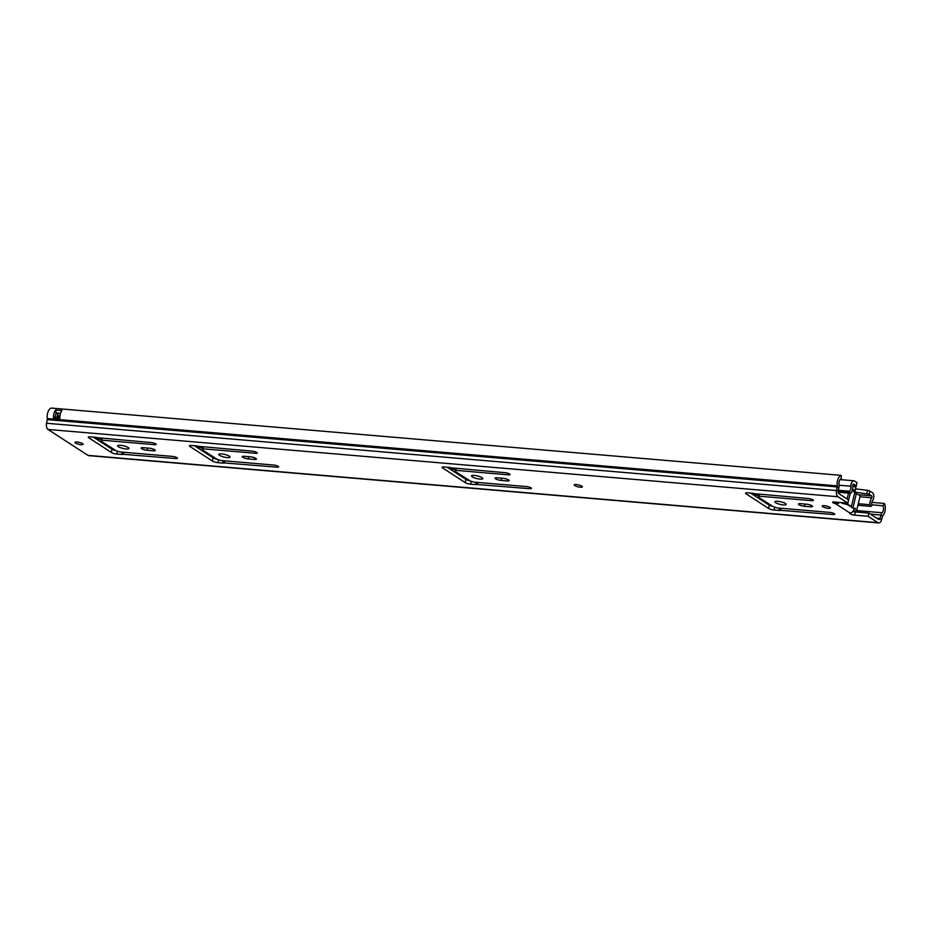 <?xml version="1.0" encoding="UTF-8"?>
<svg xmlns="http://www.w3.org/2000/svg" width="931" height="931" viewBox="0 0 931 931"><rect width="100%" height="100%" fill="white"/><g stroke="black" fill="none" stroke-linecap="round" stroke-linejoin="round"><path stroke-width="1.4" d="M576.242 484.551A4.213 0.978 13.5 0 1 580.444 485.517A4.213 0.978 13.5 0 1 582.399 486.866A4.213 0.978 13.5 0 1 580.35 487.216A4.213 0.978 13.5 0 1 576.149 486.25A4.213 0.978 13.5 0 1 574.194 484.9A4.213 0.978 13.5 0 1 576.242 484.551M777.699 501.274A5.807 1.35 13.5 0 1 783.495 502.6A5.807 1.35 13.5 0 1 786.171 504.462A5.807 1.35 13.5 0 1 783.355 504.939A5.807 1.35 13.5 0 1 777.56 503.613A5.807 1.35 13.5 0 1 774.883 501.751A5.807 1.35 13.5 0 1 777.699 501.274M474.356 475.427A5.807 1.35 13.5 0 1 480.14 476.765A5.807 1.35 13.5 0 1 482.828 478.627A5.807 1.35 13.5 0 1 480.012 479.104A5.807 1.35 13.5 0 1 474.216 477.778A5.807 1.35 13.5 0 1 471.528 475.916A5.807 1.35 13.5 0 1 474.356 475.427M221.566 453.897A5.807 1.35 13.5 0 1 227.362 455.224A5.807 1.35 13.5 0 1 230.038 457.086A5.807 1.35 13.5 0 1 227.222 457.575A5.807 1.35 13.5 0 1 221.427 456.237A5.807 1.35 13.5 0 1 218.75 454.375A5.807 1.35 13.5 0 1 221.566 453.897M120.448 445.286A5.807 1.35 13.5 0 1 126.244 446.612A5.807 1.35 13.5 0 1 128.932 448.474A5.807 1.35 13.5 0 1 126.116 448.963A5.807 1.35 13.5 0 1 120.32 447.625A5.807 1.35 13.5 0 1 117.632 445.763A5.807 1.35 13.5 0 1 120.448 445.286M824.284 505.673A4.213 0.978 13.5 0 1 828.497 506.639A4.213 0.978 13.5 0 1 830.44 507.989A4.213 0.978 13.5 0 1 828.404 508.349A4.213 0.978 13.5 0 1 824.191 507.383A4.213 0.978 13.5 0 1 822.248 506.022A4.213 0.978 13.5 0 1 824.284 505.673M76.982 442.016A4.213 0.978 13.5 0 1 81.195 442.981A4.213 0.978 13.5 0 1 83.138 444.343A4.213 0.978 13.5 0 1 81.102 444.692A4.213 0.978 13.5 0 1 76.889 443.726A4.213 0.978 13.5 0 1 74.946 442.365A4.213 0.978 13.5 0 1 76.982 442.016M55.639 410.024L61.958 410.559A7.96 4.248 94.9 0 0 59.852 419.171L53.533 418.636A7.96 4.248 -85.1 0 1 55.639 410.024A3.002 1.594 94.9 0 0 56.337 413.015A4.585 2.444 94.9 0 0 55.301 417.228M883.007 505.766L884.45 503.45A7.96 4.248 94.9 0 1 882.972 515.565A1.874 1.001 -85.1 0 0 882.553 516.379L881.552 519.789A5.249 2.793 94.9 0 1 878.666 522.931A5.249 2.793 94.9 0 1 877.91 522.663L868.088 516.286L868.856 513.097L878.678 519.475A1.874 1.001 94.9 0 0 878.945 519.568A1.874 1.001 94.9 0 0 879.981 518.451L880.982 515.029A5.249 2.793 -85.1 0 1 882.146 512.748A4.585 2.444 94.9 0 0 883.007 505.766L871.672 504.8M772.742 506.499A4.12 0.954 13.5 0 1 769.297 505.23L750.607 493.093M469.399 480.664A4.12 0.954 13.5 0 1 465.954 479.395L447.252 467.246M216.609 459.123A4.12 0.954 13.5 0 1 213.164 457.854L194.474 445.716M115.491 450.511A4.12 0.954 13.5 0 1 112.046 449.242L93.356 437.105M868.856 513.097L855.345 511.945A3.352 0.78 13.5 0 1 853.203 511.561M837.97 496.735A5.249 2.793 94.9 0 1 836.515 490.556L837.202 486.925A1.874 1.001 -85.1 0 0 837.237 485.866A7.96 4.248 94.9 0 1 841.182 475.357L841.275 478.674A4.585 2.444 94.9 0 0 838.994 484.725A5.249 2.793 -85.1 0 1 838.901 487.704L838.214 491.335A1.874 1.001 94.9 0 0 838.738 493.546L848.56 499.924L847.792 503.112L837.97 496.735L48.005 429.447L87.956 455.375A5.249 2.793 94.9 0 0 88.701 455.643L878.666 522.931M884.45 503.45L871.882 502.379M841.182 475.357L51.217 408.069A7.96 4.248 94.9 0 0 47.272 418.566A1.874 1.001 -85.1 0 1 47.237 419.637L46.55 423.256A5.249 2.793 94.9 0 0 48.005 429.447M810.575 506.801L804.419 506.278A4.12 0.954 13.5 0 1 800.311 505.335A4.12 0.954 13.5 0 1 798.402 504.008A4.12 0.954 13.5 0 1 800.404 503.671L806.56 504.195A4.12 0.954 13.5 0 1 810.668 505.137A4.12 0.954 13.5 0 1 812.577 506.452A4.12 0.954 13.5 0 1 810.575 506.801L810.948 505.242M773.51 506.79L777.129 507.919L829.858 512.411A3.375 0.78 13.5 0 1 833.222 513.179A3.375 0.78 13.5 0 1 834.781 514.261A3.375 0.78 13.5 0 1 833.14 514.54L780.341 510.304A3.189 0.733 13.5 0 1 778.898 510.432L774.01 510.025A4.12 0.954 13.5 0 1 768.529 508.419L746.068 493.837A4.12 0.954 13.5 0 1 745.545 493.174A4.12 0.954 13.5 0 1 747.535 492.825L752.423 493.244A3.189 0.733 13.5 0 1 754.773 493.698L808.48 498.527A3.375 0.78 13.5 0 1 811.844 499.307A3.375 0.78 13.5 0 1 813.415 500.389A3.375 0.78 13.5 0 1 811.774 500.669L759.044 496.176L758.521 497.282L773.51 506.79M507.232 480.966L501.076 480.431A4.12 0.954 13.5 0 1 496.956 479.488A4.12 0.954 13.5 0 1 495.059 478.173A4.12 0.954 13.5 0 1 497.049 477.824L503.217 478.348A4.12 0.954 13.5 0 1 507.325 479.302A4.12 0.954 13.5 0 1 509.234 480.617A4.12 0.954 13.5 0 1 507.232 480.966L507.604 479.407M470.167 480.955L473.786 482.083L526.515 486.576A3.375 0.78 13.5 0 1 529.879 487.344A3.375 0.78 13.5 0 1 531.438 488.426A3.375 0.78 13.5 0 1 529.797 488.705L476.998 484.469A3.189 0.733 13.5 0 1 475.555 484.597L470.667 484.178A4.12 0.954 13.5 0 1 465.186 482.584L442.725 468.002A4.12 0.954 13.5 0 1 442.19 467.327A4.12 0.954 13.5 0 1 444.192 466.99L449.079 467.409A3.189 0.733 13.5 0 1 451.43 467.862L505.137 472.692A3.375 0.78 13.5 0 1 508.501 473.472A3.375 0.78 13.5 0 1 510.06 474.554A3.375 0.78 13.5 0 1 508.431 474.833L455.701 470.341L455.178 471.447L470.167 480.955M254.442 459.425L248.286 458.902A4.12 0.954 13.5 0 1 244.178 457.959A4.12 0.954 13.5 0 1 242.269 456.632A4.12 0.954 13.5 0 1 244.271 456.295L250.427 456.818A4.12 0.954 13.5 0 1 254.535 457.761A4.12 0.954 13.5 0 1 256.444 459.088A4.12 0.954 13.5 0 1 254.442 459.425L254.815 457.877M217.377 459.425L220.996 460.542L273.726 465.035A3.375 0.78 13.5 0 1 277.089 465.814A3.375 0.78 13.5 0 1 278.648 466.897A3.375 0.78 13.5 0 1 277.007 467.176L224.208 462.928A3.189 0.733 13.5 0 1 222.765 463.068L217.877 462.649A4.12 0.954 13.5 0 1 212.396 461.043L189.936 446.461A4.12 0.954 13.5 0 1 189.412 445.798A4.12 0.954 13.5 0 1 191.402 445.46L196.29 445.879A3.189 0.733 13.5 0 1 198.64 446.333L252.348 451.163A3.375 0.78 13.5 0 1 255.722 451.931A3.375 0.78 13.5 0 1 257.282 453.013A3.375 0.78 13.5 0 1 255.641 453.292L202.911 448.8L202.388 449.917L217.377 459.425M153.336 450.813L147.168 450.29A4.12 0.954 13.5 0 1 143.06 449.347A4.12 0.954 13.5 0 1 141.151 448.02A4.12 0.954 13.5 0 1 143.153 447.683L149.309 448.207A4.12 0.954 13.5 0 1 153.429 449.149A4.12 0.954 13.5 0 1 155.326 450.476A4.12 0.954 13.5 0 1 153.336 450.813L153.708 449.266M116.259 450.813L119.878 451.931L172.607 456.423A3.375 0.78 13.5 0 1 175.971 457.202A3.375 0.78 13.5 0 1 177.53 458.285A3.375 0.78 13.5 0 1 175.901 458.564L123.09 454.316A3.189 0.733 13.5 0 1 121.647 454.456L116.771 454.037A4.12 0.954 13.5 0 1 111.278 452.431L88.829 437.849A4.12 0.954 13.5 0 1 88.294 437.186A4.12 0.954 13.5 0 1 90.295 436.848L95.171 437.256A3.189 0.733 13.5 0 1 97.522 437.721L151.241 442.551A3.375 0.78 13.5 0 1 154.604 443.319A3.375 0.78 13.5 0 1 156.164 444.401A3.375 0.78 13.5 0 1 154.523 444.681L101.793 440.188L101.27 441.294L116.259 450.813M836.096 502.112L835.701 503.764A3.352 0.78 13.5 0 1 832.663 502.24A3.352 0.78 13.5 0 1 834.292 501.96L847.792 503.112M868.088 516.286L854.577 515.134A3.352 0.78 13.5 0 1 851.237 514.366A3.352 0.78 13.5 0 1 849.689 513.295A3.352 0.78 13.5 0 1 850.015 513.062L852.121 512.399L855.007 508.082M850.015 513.062L835.701 503.764L840.006 502.449M838.365 503.473L838.051 502.286M101.793 440.188L102.235 438.373M123.427 454.095L123.858 452.268M202.911 448.8L203.354 446.985M224.546 462.707L224.976 460.88M455.701 470.341L456.132 468.514M477.335 484.236L477.766 482.421M759.044 496.176L759.487 494.361M780.678 510.072L781.109 508.256M56.337 413.015A3.002 1.594 94.9 0 0 56.535 413.178L56.989 413.48A1.687 0.896 94.9 0 1 57.431 415.61L57.128 416.844A1.687 0.896 94.9 0 1 56.954 417.367M842.078 503.334A6.564 1.525 13.5 0 1 850.352 506.499M853.599 511.142A7.495 1.734 -166.5 0 0 856.648 510.479A7.495 1.734 -166.5 0 0 852.912 507.977A3.27 0.756 13.5 0 1 851.318 506.941A7.495 1.734 -166.5 0 0 847.571 504.509A3.107 0.722 13.5 0 1 846.023 503.496A7.541 1.746 -166.5 0 0 845.767 502.938M851.318 506.941L854.716 492.755A7.495 1.734 -166.5 0 0 852.156 490.788M854.716 492.755A3.27 0.756 -166.5 0 0 856.311 493.791L852.912 507.977M856.648 510.479L860.046 496.304A7.495 1.734 -166.5 0 0 856.311 493.791M46.55 423.256L836.515 490.556L849.747 492.301A1.874 1.001 94.9 0 0 850.515 493.267A1.874 1.001 94.9 0 0 851.33 492.685A7.96 4.248 94.9 0 0 852.819 485.505A1.129 0.594 -85.1 0 1 853.68 484.19L856.229 485.842L856.997 482.654L856.229 485.842M849.747 492.301L849.503 491.254A4.585 2.444 94.9 0 0 851.015 486.238A4.492 2.397 -85.1 0 1 853.808 480.78A4.492 2.397 -85.1 0 1 854.449 481.001L856.997 482.654M852.843 486.18L856.473 486.145M869.1 494.21L871.649 495.862A1.129 0.594 -85.1 0 1 871.73 497.782A7.96 4.248 94.9 0 0 869.845 504.707A1.874 1.001 94.9 0 0 870.694 506.371A1.874 1.001 94.9 0 0 871.16 506.208L871.777 505.708A4.585 2.444 94.9 0 1 872.743 500.343A4.492 2.397 -85.1 0 0 873.813 496.072A4.492 2.397 -85.1 0 0 872.417 492.674L869.868 491.021L869.1 494.21L854.286 492.034M852.668 491.033L855.252 491.009L852.575 489.136M855.007 490.707L855.775 487.518L853.762 486.215M855.775 487.518L855.252 491.009M866.784 493.5L867.552 490.311L855.752 488.926M867.552 490.311L869.868 491.021M849.503 491.254L838.412 490.311M855.1 511.922A4.178 2.223 94.9 0 0 855.368 511.107M770.496 505.056L768.808 504.916M467.153 479.221L465.465 479.081M214.363 457.691L212.675 457.54M113.245 449.068L111.569 448.928M882.146 512.748L856.613 510.572M47.237 419.637L837.202 486.925L838.901 487.704M881.552 519.789L879.981 518.451L876.665 518.171M882.553 516.379L880.982 515.029L870.45 514.133M837.237 485.866L47.272 418.566M877.91 522.663L87.956 455.375M854.577 515.134L855.345 511.945M101.06 440.945L101.688 438.326M154.523 444.681L154.825 443.412M88.829 437.849L89.073 436.837M111.278 452.431L112.046 449.242M116.771 454.037L117.457 451.186M121.647 454.456L122.205 452.129M123.09 454.316L123.59 452.245M175.901 458.564L176.203 457.284M147.168 450.29L147.703 448.067M202.178 449.557L202.807 446.938L202.143 449.615M255.641 453.292L255.944 452.024M189.936 446.461L190.18 445.449M212.396 461.043L213.164 457.854M217.877 462.649L218.564 459.798M222.765 463.068L223.324 460.74M224.208 462.928L224.708 460.857M277.007 467.176L277.322 465.896M248.286 458.902L248.821 456.679M454.968 471.086L455.596 468.468M508.431 474.833L508.733 473.553M442.725 468.002L442.97 466.978M465.186 482.584L465.954 479.395M470.667 484.178L471.354 481.327M475.555 484.597L476.113 482.281M476.998 484.469L477.487 482.398M529.797 488.705L530.1 487.437M501.076 480.431L501.611 478.22M758.311 496.933L758.94 494.314L758.276 496.979M811.774 500.669L812.076 499.4M746.068 493.837L746.313 492.825M768.529 508.419L769.297 505.23M774.01 510.025L774.697 507.162M778.898 510.432L779.456 508.117M780.341 510.304L780.841 508.233M833.14 514.54L833.454 513.272M804.419 506.278L804.954 504.055M54.813 417.181L54.557 417.018A1.129 0.594 94.9 0 0 53.754 417.728L53.533 418.636M53.73 418.95L53.998 417.798L59.805 418.298M56.535 413.178L56.733 413.015A2.816 1.501 -85.1 0 1 55.918 409.884M60.434 413.585L56.733 413.015L60.515 413.341M53.754 417.728L59.793 417.647M59.817 417.123L57.385 416.913L57.675 415.68L59.933 415.866M57.431 415.61L57.675 415.68A1.874 1.001 94.9 0 0 57.187 413.317L56.989 413.48M847.105 498.969L848.513 493.104M850.271 493.255L847.571 504.509M871.649 495.862L858.498 494.745M851.015 486.238L839.052 485.214M858.266 503.729L869.845 504.707M871.73 497.782L859.941 496.77M764.875 501.413L763.187 501.262M461.52 475.566L459.844 475.427M208.742 454.037L207.054 453.897M769.611 504.486L767.924 504.334M466.256 478.639L464.581 478.499M213.478 457.109L211.791 456.97M760.08 498.294L758.404 498.155M758.672 495.339L753.365 494.885M758.835 494.675L752.167 494.105M456.737 472.459L455.061 472.32M455.492 468.84L448.823 468.27M455.329 469.492L450.022 469.049M107.624 445.425L105.948 445.286M102.829 442.318L101.153 442.167M112.36 448.498L110.684 448.358M101.584 438.687L95.963 438.21M101.421 439.351L96.254 438.908M203.947 450.93L202.271 450.779M202.702 447.299L196.034 446.729M202.539 447.962L197.232 447.508M101.025 440.991L101.665 438.326M454.933 471.144L455.573 468.468M59.805 417.612L54.545 417.158M853.808 480.78L840.099 479.605M850.515 493.267L838.168 492.22M870.694 506.371L857.893 505.277M769.925 504.695L768.25 504.544M466.582 478.848L464.895 478.709M213.793 457.319L212.117 457.179M112.674 448.707L110.998 448.567"/></g></svg>
